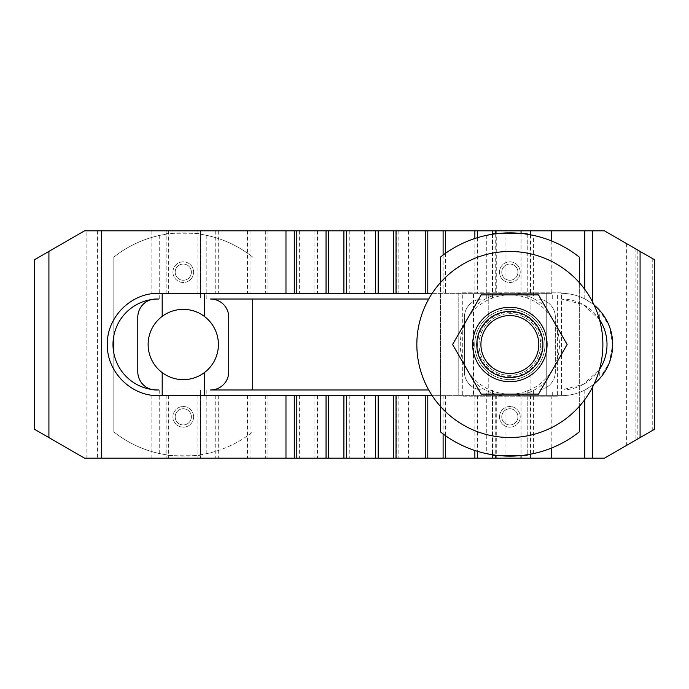 <?xml version="1.0" encoding="UTF-8"?>
<svg xmlns="http://www.w3.org/2000/svg" width="689" height="689" viewBox="0 0 689 689"><rect width="100%" height="100%" fill="white"/><g stroke="black" fill="none" stroke-linecap="round" stroke-linejoin="round"><path stroke-width="0.52" stroke-dasharray="3.44 2.58" d="M599.74 310.472A51.158 51.158 0 0 1 612.693 344.5L609.343 326.285L599.74 310.472L599.74 319.834A45.474 45.474 0 0 1 599.74 369.166L599.74 378.528L609.343 362.707L612.693 344.5A51.158 51.158 0 0 0 561.535 293.342C569.725 293.376 577.477 295.236 584.789 298.931L592.738 303.961A51.158 51.158 0 0 1 594.09 305.038M599.74 319.834L583.437 304.65L561.535 299.026L428.722 299.026M599.404 319.326A45.474 45.474 0 0 0 561.535 299.026L552.268 299.026L552.268 293.342L158.47 293.342A51.158 51.158 0 0 0 107.312 344.5A51.158 51.158 0 0 1 158.47 293.342L151.838 293.772C127.052 296.589 106.898 319.558 107.312 344.5C106.898 369.442 127.052 392.411 151.838 395.228L158.47 395.658A51.158 51.158 0 0 1 107.312 344.5A51.158 51.158 0 0 0 158.47 395.658L561.535 395.658A51.158 51.158 0 0 0 612.693 344.5A51.158 51.158 0 0 1 599.74 378.528M552.268 395.658L552.268 389.974L158.47 389.974A45.474 45.474 0 0 1 112.996 344.5A45.474 45.474 0 0 1 158.47 299.026L552.268 299.026M432.175 293.342L552.268 293.342M408.517 395.658L408.517 458.185L84.575 458.185L34.45 429.247L34.45 259.753L84.575 230.815L86.892 230.815L86.892 458.185M86.892 230.815L166.127 230.815L166.127 293.342M166.127 230.815L604.425 230.815L654.55 259.753L654.55 429.247L604.425 458.185L408.517 458.185M204.357 372.611L204.357 395.658L162.191 395.658L162.191 389.974L204.357 389.974L162.191 389.974L162.191 372.611M428.722 389.974L561.535 389.974A45.474 45.474 0 0 0 599.404 369.674M552.268 389.974L561.535 389.974L583.437 384.35L599.74 369.166M594.09 383.962A51.158 51.158 0 0 1 592.738 385.039L584.789 390.069C577.477 393.763 569.725 395.624 561.535 395.658L432.175 395.658M204.357 293.342L162.191 293.342L204.357 293.342L204.357 299.026L162.191 299.026L204.357 299.026L204.357 316.389M408.517 230.815L408.517 293.342M474.721 344.5A35.139 35.139 0 0 1 509.86 309.361A35.139 35.139 0 0 1 544.999 344.5A35.139 35.139 0 0 0 488.777 316.389A35.139 35.139 0 0 0 488.777 372.611A35.139 35.139 0 0 0 544.999 344.5A35.139 35.139 0 0 1 509.86 379.639A35.139 35.139 0 0 1 474.721 344.5A35.139 35.139 0 0 0 509.86 379.639A35.139 35.139 0 0 0 544.999 344.5A35.139 35.139 0 0 0 509.86 309.361A35.139 35.139 0 0 0 474.721 344.5A35.139 35.139 0 0 0 509.86 379.639A35.139 35.139 0 0 0 544.999 344.5A35.139 35.139 0 0 0 509.86 309.361A35.139 35.139 0 0 0 474.721 344.5M501.764 272.155A8.096 8.096 0 0 1 509.86 264.059A8.096 8.096 0 0 1 517.956 272.155A8.096 8.096 0 0 1 509.86 280.251A8.096 8.096 0 0 1 501.764 272.155A8.096 8.096 0 0 1 509.86 264.059A8.096 8.096 0 0 1 517.956 272.155A8.096 8.096 0 0 1 509.86 280.251A8.096 8.096 0 0 1 501.764 272.155A8.096 8.096 0 0 1 509.86 264.059A8.096 8.096 0 0 1 517.956 272.155A8.096 8.096 0 0 1 509.86 280.251A8.096 8.096 0 0 1 501.764 272.155A8.096 8.096 0 0 1 509.86 264.059A8.096 8.096 0 0 1 517.956 272.155A8.096 8.096 0 0 1 509.86 280.251A8.096 8.096 0 0 1 501.764 272.155M520.195 272.155A10.335 10.335 0 0 1 509.86 282.49A10.335 10.335 0 0 1 499.525 272.155A10.335 10.335 0 0 1 509.86 261.82A10.335 10.335 0 0 1 520.195 272.155A10.335 10.335 0 0 1 509.86 282.49A10.335 10.335 0 0 1 499.525 272.155A10.335 10.335 0 0 1 509.86 261.82A10.335 10.335 0 0 1 520.195 272.155M517.956 416.845A8.096 8.096 0 0 1 509.86 424.941A8.096 8.096 0 0 1 501.764 416.845A8.096 8.096 0 0 1 509.86 408.749A8.096 8.096 0 0 1 517.956 416.845A8.096 8.096 0 0 1 509.86 424.941A8.096 8.096 0 0 1 501.764 416.845A8.096 8.096 0 0 1 509.86 408.749A8.096 8.096 0 0 1 517.956 416.845A8.096 8.096 0 0 1 509.86 424.941A8.096 8.096 0 0 1 501.764 416.845A8.096 8.096 0 0 1 509.86 408.749A8.096 8.096 0 0 1 517.956 416.845A8.096 8.096 0 0 1 509.86 424.941A8.096 8.096 0 0 1 501.764 416.845A8.096 8.096 0 0 1 509.86 408.749A8.096 8.096 0 0 1 517.956 416.845M499.525 416.845A10.335 10.335 0 0 1 509.86 406.51A10.335 10.335 0 0 1 520.195 416.845A10.335 10.335 0 0 1 509.86 427.18A10.335 10.335 0 0 1 499.525 416.845A10.335 10.335 0 0 1 509.86 406.51A10.335 10.335 0 0 1 520.195 416.845A10.335 10.335 0 0 1 509.86 427.18A10.335 10.335 0 0 1 499.525 416.845M488.777 372.611L488.777 389.974L530.943 389.974L530.943 372.611L530.943 395.658L530.943 389.974L537.144 389.974A18.19 18.19 0 0 0 555.334 371.784L555.334 317.216A18.19 18.19 0 0 0 537.144 299.026L482.576 299.026A18.19 18.19 0 0 0 464.386 317.216L464.386 371.784A18.19 18.19 0 0 0 482.576 389.974L488.777 389.974L488.777 395.658L488.777 372.611M488.777 299.026L488.777 316.389L488.777 293.342L530.943 293.342L488.777 293.342L488.777 299.026M488.777 395.658L530.943 395.658L488.777 395.658M530.943 299.026L530.943 316.389L530.943 299.026M555.334 317.216A18.19 18.19 0 0 0 537.144 299.026L482.576 299.026A18.19 18.19 0 0 0 464.386 317.216L464.386 371.784A18.19 18.19 0 0 0 482.576 389.974L537.144 389.974A18.19 18.19 0 0 0 555.334 371.784L555.334 317.216M486.296 299.026L486.296 235.397A111.618 111.618 0 0 0 440.409 257.118L440.409 431.882A111.618 111.618 0 0 0 486.296 453.603L486.296 389.974M527.223 389.974L527.223 454.757L527.223 389.974M492.497 389.974L492.497 454.757L492.497 389.974M492.497 234.243L492.497 299.026L492.497 234.243M527.223 234.243L527.223 299.026L527.223 234.243M533.424 389.974L533.424 453.603A111.618 111.618 0 0 0 579.311 431.882L579.311 257.118A111.618 111.618 0 0 0 533.424 235.397L533.424 299.026M579.311 282.628L579.311 406.372M440.409 282.628L440.409 406.372M148.135 344.5A35.139 35.139 0 0 0 183.274 379.639A35.139 35.139 0 0 0 218.413 344.5A35.139 35.139 0 0 0 183.274 309.361A35.139 35.139 0 0 0 148.135 344.5M175.178 416.845A8.096 8.096 0 0 0 183.274 424.941A8.096 8.096 0 0 0 191.37 416.845A8.096 8.096 0 0 0 183.274 408.749A8.096 8.096 0 0 0 175.178 416.845A8.096 8.096 0 0 0 183.274 424.941A8.096 8.096 0 0 0 191.37 416.845A8.096 8.096 0 0 0 183.274 408.749A8.096 8.096 0 0 0 175.178 416.845A8.096 8.096 0 0 0 183.274 424.941A8.096 8.096 0 0 0 191.37 416.845A8.096 8.096 0 0 0 183.274 408.749A8.096 8.096 0 0 0 175.178 416.845A8.096 8.096 0 0 0 183.274 424.941A8.096 8.096 0 0 0 191.37 416.845A8.096 8.096 0 0 0 183.274 408.749A8.096 8.096 0 0 0 175.178 416.845M193.609 416.845A10.335 10.335 0 0 0 183.274 406.51A10.335 10.335 0 0 0 172.939 416.845A10.335 10.335 0 0 0 183.274 427.18A10.335 10.335 0 0 0 193.609 416.845A10.335 10.335 0 0 0 183.274 406.51A10.335 10.335 0 0 0 172.939 416.845A10.335 10.335 0 0 0 183.274 427.18A10.335 10.335 0 0 0 193.609 416.845M191.37 272.155A8.096 8.096 0 0 0 183.274 264.059A8.096 8.096 0 0 0 175.178 272.155A8.096 8.096 0 0 0 183.274 280.251A8.096 8.096 0 0 0 191.37 272.155A8.096 8.096 0 0 0 183.274 264.059A8.096 8.096 0 0 0 175.178 272.155A8.096 8.096 0 0 0 183.274 280.251A8.096 8.096 0 0 0 191.37 272.155A8.096 8.096 0 0 0 183.274 264.059A8.096 8.096 0 0 0 175.178 272.155A8.096 8.096 0 0 0 183.274 280.251A8.096 8.096 0 0 0 191.37 272.155A8.096 8.096 0 0 0 183.274 264.059A8.096 8.096 0 0 0 175.178 272.155A8.096 8.096 0 0 0 183.274 280.251A8.096 8.096 0 0 0 191.37 272.155M172.939 272.155A10.335 10.335 0 0 0 183.274 282.49A10.335 10.335 0 0 0 193.609 272.155A10.335 10.335 0 0 0 183.274 261.82A10.335 10.335 0 0 0 172.939 272.155A10.335 10.335 0 0 0 183.274 282.49A10.335 10.335 0 0 0 193.609 272.155A10.335 10.335 0 0 0 183.274 261.82A10.335 10.335 0 0 0 172.939 272.155M162.191 316.389L162.191 293.342M162.191 395.658L204.357 395.658M228.748 371.784A18.19 18.19 0 0 1 210.558 389.974L155.99 389.974A18.19 18.19 0 0 1 137.8 371.784L137.8 317.216A18.19 18.19 0 0 1 155.99 299.026L210.558 299.026A18.19 18.19 0 0 1 228.748 317.216L228.748 371.784M113.823 335.87L113.823 257.118A111.618 111.618 0 0 1 159.71 235.397L165.911 234.243L165.911 299.026L165.911 234.243M165.911 454.757L165.911 389.974L165.911 454.757L159.71 453.603A111.618 111.618 0 0 1 113.823 431.882L113.823 353.13M200.637 234.243L200.637 299.026L200.637 234.243L206.838 235.397A111.618 111.618 0 0 1 252.725 257.118A111.618 111.618 0 0 0 113.823 257.118L113.823 431.882A111.618 111.618 0 0 0 252.725 431.882A111.618 111.618 0 0 1 206.838 453.603L200.637 454.757L200.637 389.974L200.637 454.757M166.238 234.191C160.408 232.916 206.14 232.916 200.31 234.191M200.31 454.809C206.14 456.084 160.408 456.084 166.238 454.809M252.725 299.026L252.725 389.974M602.875 344.5A93.015 93.015 0 0 0 509.86 251.485A93.015 93.015 0 0 0 416.845 344.5A93.015 93.015 0 0 0 509.86 437.515A93.015 93.015 0 0 0 602.875 344.5M479.027 344.5A30.833 30.833 0 0 1 509.86 313.667A30.833 30.833 0 0 1 540.693 344.5A30.833 30.833 0 0 1 509.86 375.333A30.833 30.833 0 0 1 479.027 344.5A30.833 30.833 0 0 1 509.86 313.667A30.833 30.833 0 0 1 540.693 344.5A30.833 30.833 0 0 1 509.86 375.333A30.833 30.833 0 0 1 479.027 344.5M476.788 344.5A33.072 33.072 0 0 1 509.86 311.428A33.072 33.072 0 0 1 542.932 344.5A33.072 33.072 0 0 1 509.86 377.572A33.072 33.072 0 0 1 476.788 344.5A33.072 33.072 0 0 1 509.86 311.428A33.072 33.072 0 0 1 542.932 344.5A33.072 33.072 0 0 1 509.86 377.572A33.072 33.072 0 0 1 476.788 344.5A33.072 33.072 0 0 1 509.86 311.428A33.072 33.072 0 0 1 542.932 344.5A33.072 33.072 0 0 1 509.86 377.572A33.072 33.072 0 0 1 476.788 344.5M567.142 344.5L538.505 394.108L509.86 394.108A49.608 49.608 0 0 1 466.901 319.696L481.215 294.892L538.505 294.892L552.819 319.696A49.608 49.608 0 0 1 509.86 394.108L481.215 394.108L452.578 344.5L466.901 319.696A49.608 49.608 0 0 1 552.819 319.696L567.142 344.5M557.401 396.175L462.319 396.175L462.319 292.825L473.481 292.825L473.481 396.175L546.239 396.175L546.239 292.825L561.535 292.825L561.535 396.175L561.535 292.825L557.401 292.825L557.401 396.175L546.239 396.175L546.239 292.825L509.86 292.825A51.675 51.675 0 0 1 546.239 307.802M473.481 307.802A51.675 51.675 0 0 1 509.86 292.825L473.481 292.825L473.481 396.175L462.319 396.175M477.615 344.5A32.245 32.245 0 0 1 509.86 312.255A32.245 32.245 0 0 1 542.105 344.5A32.245 32.245 0 0 1 509.86 376.745A32.245 32.245 0 0 1 477.615 344.5M462.319 292.825L557.401 292.825M458.185 292.825L458.185 396.175L458.185 292.825M546.239 381.198A51.675 51.675 0 0 1 473.481 381.198M151.838 395.228L151.838 458.185M97.442 230.815L97.442 458.185M151.838 230.815L151.838 293.772M166.127 395.658L166.127 458.185M168.659 395.658L168.659 458.185M197.889 395.658L197.889 458.185M200.421 395.658L200.421 458.185M215.735 395.658L215.735 458.185M218.267 395.658L218.267 458.185M247.497 395.658L247.497 458.185M250.029 395.658L250.029 458.185M265.343 395.658L265.343 458.185M267.875 395.658L267.875 458.185M297.105 395.658L297.105 458.185M299.637 395.658L299.637 458.185M314.951 395.658L314.951 458.185M317.483 395.658L317.483 458.185M346.713 395.658L346.713 458.185M349.245 395.658L349.245 458.185M364.559 395.658L364.559 458.185M367.091 395.658L367.091 458.185M396.321 395.658L396.321 458.185M398.853 395.658L398.853 458.185M496.269 395.658L496.269 458.185M505.95 395.658L505.95 458.185M443.105 255.042L443.105 293.342M445.637 253.207L445.637 293.342M474.867 238.506L474.867 293.342M477.399 237.705L477.399 293.342M492.713 234.208L492.713 293.342M495.245 233.847L495.245 293.342M521.039 233.442L521.039 293.342M530.513 234.811L530.513 293.342M551.226 240.831L551.226 293.342M584.789 289.389L584.789 298.931M592.738 302.264L592.738 303.961M168.659 230.815L168.659 293.342M197.889 230.815L197.889 293.342M200.421 230.815L200.421 293.342M215.735 230.815L215.735 293.342M218.267 230.815L218.267 293.342M247.497 230.815L247.497 293.342M250.029 230.815L250.029 293.342M265.343 230.815L265.343 293.342M267.875 230.815L267.875 293.342M297.105 230.815L297.105 293.342M299.637 230.815L299.637 293.342M314.951 230.815L314.951 293.342M317.483 230.815L317.483 293.342M346.713 230.815L346.713 293.342M349.245 230.815L349.245 293.342M364.559 230.815L364.559 293.342M367.091 230.815L367.091 293.342M396.321 230.815L396.321 293.342M398.853 230.815L398.853 293.342M496.269 230.815L496.269 293.342M626.645 243.639L626.645 445.361M505.95 230.815L505.95 293.342M592.738 385.039L592.738 386.736M584.789 390.069L584.789 399.611M551.226 395.658L551.226 448.169M530.513 395.658L530.513 454.189M521.039 395.658L521.039 455.558M495.245 395.658L495.245 455.153M492.713 395.658L492.713 454.792M477.399 395.658L477.399 451.295M474.867 395.658L474.867 450.494M445.637 395.658L445.637 435.792M443.105 395.658L443.105 433.958M48.919 251.399L48.919 437.601M652.233 258.418L652.233 430.582M637.816 250.09L637.816 438.91M635.086 248.514L635.086 440.486M159.71 299.026L159.71 235.397M159.71 453.603L159.71 389.974M206.838 299.026L206.838 235.397M206.838 453.603L206.838 389.974"/><path stroke-width="1.03" d="M599.404 369.674A45.474 45.474 0 0 0 599.404 319.326M158.47 299.026A45.474 45.474 0 0 0 112.996 344.5A45.474 45.474 0 0 0 158.47 389.974L155.99 389.974A18.19 18.19 0 0 1 137.8 371.784L137.8 317.216A18.19 18.19 0 0 1 155.99 299.026L158.47 299.026M594.09 305.038A51.158 51.158 0 0 1 594.09 383.962M432.175 395.658L158.47 395.658C131.125 396.235 106.735 371.845 107.312 344.5C106.735 317.155 131.125 292.765 158.47 293.342L432.175 293.342M428.722 299.026L210.558 299.026A18.19 18.19 0 0 1 228.748 317.216L228.748 371.784A18.19 18.19 0 0 1 210.558 389.974L428.722 389.974M48.919 251.399L48.919 437.601L34.45 429.247L34.45 259.753L84.575 230.815L285.978 230.815L285.978 293.342M101.421 230.815L101.421 458.185L604.425 458.185L654.55 429.247L654.55 259.753L604.425 230.815L592.738 230.815L592.738 302.264M592.738 230.815L285.978 230.815M48.919 437.601L84.575 458.185L101.421 458.185M527.223 454.757L533.424 453.603M486.296 453.603L492.497 454.757M492.497 234.243L486.296 235.397M492.824 454.809C486.994 456.084 532.726 456.084 526.896 454.809M526.896 234.191C532.726 232.916 486.994 232.916 492.824 234.191M579.311 406.372L579.311 431.882A111.618 111.618 0 0 1 440.409 431.882L440.409 406.372M533.424 235.397L527.223 234.243M440.409 282.628L440.409 257.118A111.618 111.618 0 0 1 579.311 257.118L579.311 282.628M218.413 344.5A35.139 35.139 0 0 1 162.191 372.611A35.139 35.139 0 0 1 162.191 316.389A35.139 35.139 0 0 1 218.413 344.5M162.191 293.342L162.191 316.389M162.191 372.611L162.191 395.658M204.357 293.342L204.357 316.389M204.357 372.611L204.357 395.658M113.823 353.13L113.823 335.87M252.725 389.974L252.725 299.026M602.875 344.5A93.015 93.015 0 0 0 509.86 251.485A93.015 93.015 0 0 0 416.845 344.5A93.015 93.015 0 0 0 509.86 437.515A93.015 93.015 0 0 0 602.875 344.5M538.505 294.892L567.142 344.5L538.505 394.108L481.215 394.108L452.578 344.5L481.215 294.892L538.505 294.892M509.86 381.706A37.206 37.206 0 0 0 547.066 344.5A37.206 37.206 0 0 0 509.86 307.294A37.206 37.206 0 0 0 472.654 344.5A37.206 37.206 0 0 0 509.86 381.706M476.788 344.5A33.072 33.072 0 0 1 509.86 311.428A33.072 33.072 0 0 1 542.932 344.5A33.072 33.072 0 0 1 509.86 377.572A33.072 33.072 0 0 1 476.788 344.5M480.922 344.5A28.938 28.938 0 0 0 509.86 373.438A28.938 28.938 0 0 0 538.798 344.5A28.938 28.938 0 0 0 509.86 315.562A28.938 28.938 0 0 0 480.922 344.5M285.978 395.658L285.978 458.185M294.281 230.815L294.281 293.342M296.813 230.815L296.813 293.342M326.043 230.815L326.043 293.342M328.575 230.815L328.575 293.342M343.889 230.815L343.889 293.342M346.421 230.815L346.421 293.342M375.651 230.815L375.651 293.342M378.183 230.815L378.183 293.342M393.497 230.815L393.497 293.342M396.029 230.815L396.029 293.342M425.259 230.815L425.259 293.342M427.791 230.815L427.791 293.342M443.105 230.815L443.105 255.042M445.637 230.815L445.637 253.207M474.867 230.815L474.867 238.506M477.399 230.815L477.399 237.705M492.713 230.815L492.713 234.208M495.245 230.815L495.245 233.847M521.039 230.815L521.039 233.442M530.513 230.815L530.513 234.811M551.226 230.815L551.226 240.831M584.789 230.815L584.789 289.389M592.738 386.736L592.738 458.185M640.081 251.399L640.081 437.601M584.789 399.611L584.789 458.185M551.226 448.169L551.226 458.185M530.513 454.189L530.513 458.185M521.039 455.558L521.039 458.185M495.245 455.153L495.245 458.185M492.713 454.792L492.713 458.185M477.399 451.295L477.399 458.185M474.867 450.494L474.867 458.185M445.637 435.792L445.637 458.185M443.105 433.958L443.105 458.185M427.791 395.658L427.791 458.185M425.259 395.658L425.259 458.185M396.029 395.658L396.029 458.185M393.497 395.658L393.497 458.185M378.183 395.658L378.183 458.185M375.651 395.658L375.651 458.185M346.421 395.658L346.421 458.185M343.889 395.658L343.889 458.185M328.575 395.658L328.575 458.185M326.043 395.658L326.043 458.185M296.813 395.658L296.813 458.185M294.281 395.658L294.281 458.185"/></g></svg>
